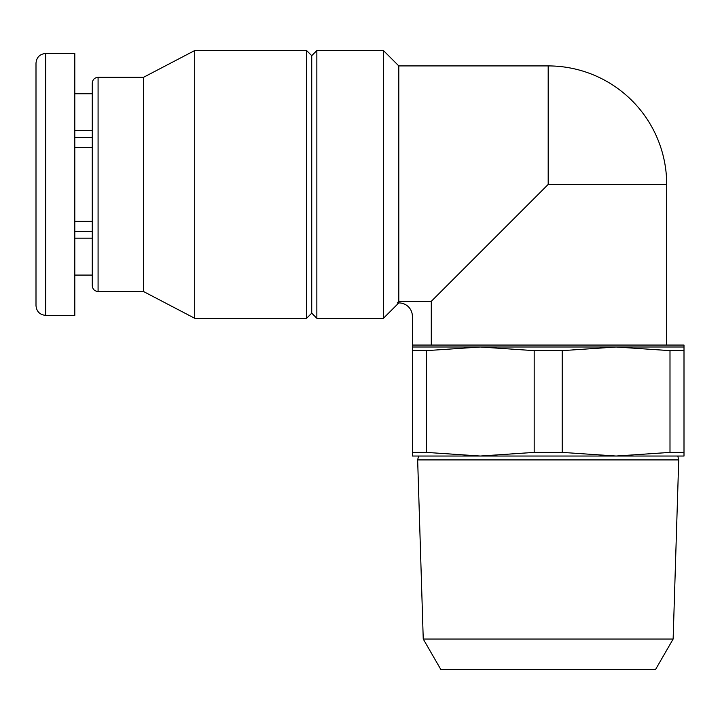<?xml version="1.0" encoding="UTF-8"?>
<svg xmlns="http://www.w3.org/2000/svg" width="720" height="720" viewBox="0 0 720 720"><rect width="100%" height="100%" fill="white"/><g stroke="black" fill="none" stroke-linecap="round" stroke-linejoin="round"><path stroke-width="1.08" d="M92.259 221.355L74.799 221.355L92.259 221.355M92.259 147.483L74.799 147.483M92.259 238.158L74.799 238.158M92.259 275.085L74.799 275.085L92.259 275.085M92.259 93.753L74.799 93.753M92.259 130.68L74.799 130.68M36 184.419L36 63.162C36.576 57.267 39.807 54.036 45.702 53.46L45.702 315.378C39.807 314.802 36.576 311.571 36 305.676L36 184.419M684 347.004L616.095 347.004L669.996 350.64L684 350.64L684 345.06L412.38 345.06L412.38 316.305A13.383 13.383 0 0 0 398.997 302.922L397.224 302.922L398.799 301.32L431.289 301.32L431.289 345.06M666.693 345.06L666.693 184.419L548.19 184.419L431.289 301.32M412.38 350.64L412.38 347.004L480.285 347.004L426.393 350.64L412.38 350.64L412.38 452.394L426.393 452.394L480.285 456.039L412.38 456.039L412.38 452.394M616.095 347.004L562.203 350.64L534.186 350.64L480.285 347.004L616.095 347.004M426.393 350.64L426.393 452.394M684 350.64L684 452.394L669.996 452.394L669.996 350.64M562.203 350.64L562.203 452.394L534.186 452.394L534.186 350.64M684 452.394L684 456.039L616.095 456.039L669.996 452.394M562.203 452.394L616.095 456.039L480.285 456.039L534.186 452.394M383.436 184.419L383.436 50.553L316.854 50.553L316.854 318.285L383.436 318.285L383.436 184.419M398.799 301.32L398.799 65.916L383.436 50.553M316.854 318.285L311.733 313.164L311.733 55.674L316.854 50.553M306.612 184.419L306.612 50.553L194.706 50.553L194.706 318.285L306.612 318.285L306.612 184.419M194.706 318.285L143.487 291.51L143.487 77.328L194.706 50.553M92.259 184.419L92.259 83.142C92.637 79.578 94.581 77.634 98.082 77.328L98.082 291.51C94.581 291.204 92.637 289.26 92.259 285.696L92.259 184.419M45.702 315.378L74.799 315.378L74.799 53.46L45.702 53.46M412.38 345.06L412.38 347.004M673.137 639.036L423.243 639.036L440.802 669.447L655.578 669.447L673.137 639.036L678.726 459.918L677.817 456.039L616.095 456.039M480.285 456.039L418.563 456.039L417.654 459.918L678.726 459.918M92.259 137.52L74.799 137.52M92.259 231.318L74.799 231.318M398.799 65.916L548.19 65.916L548.19 184.419M398.79 302.94L383.436 318.285M311.733 55.674L306.612 50.553M311.733 313.164L306.612 318.285M143.487 77.328L98.082 77.328M143.487 291.51L98.082 291.51M423.243 639.036L417.654 459.918M666.693 184.419A118.503 118.503 0 0 0 548.19 65.916"/></g></svg>
